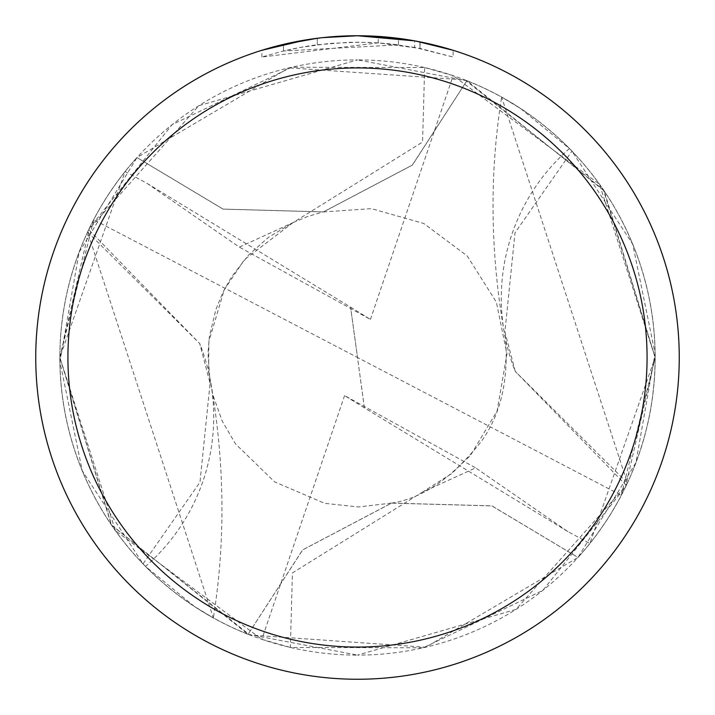 <?xml version="1.0" encoding="UTF-8"?>
<svg xmlns="http://www.w3.org/2000/svg" width="715" height="715" viewBox="0 0 715 715"><rect width="100%" height="100%" fill="white"/><g stroke="black" fill="none" stroke-linecap="round" stroke-linejoin="round"><path stroke-width="0.54" stroke-dasharray="3.58 2.68" d="M335.693 36.492L357.5 35.759L398.478 38.369L357.5 35.75A321.75 321.75 0 0 1 679.25 357.5A321.75 321.75 0 0 1 357.5 679.25A321.75 321.75 0 0 1 35.75 357.5A321.75 321.75 0 0 1 357.5 35.75L378.244 36.42L416.175 41.148M453.113 50.282L414.655 40.871L414.655 47.413L453.113 57.03L453.113 50.282L453.113 57.03L419.955 48.432L378.244 42.864L261.905 57.03L280.897 51.632L300.184 47.44L329.517 43.427L359.1 42.185L378.834 42.909L398.478 44.857L398.478 38.369M466.868 80.706L357.5 59.881A297.619 297.619 0 0 1 655.119 357.5A297.619 297.619 0 0 1 357.5 655.119L515.953 609.43L626.251 485.36A297.619 297.619 0 0 0 627.395 482.938L501.653 97.115L520.475 108.466L569.471 148.586A297.619 297.619 0 0 1 571.964 151.142L632.721 244.226L655.092 353.451L635.903 462.712L577.997 557.45L491.92 505.916L391.579 503.128L302.704 549.88L248.096 634.312A297.655 297.655 0 0 1 137.003 157.55L223.08 209.084L323.421 211.872L412.296 165.12L466.868 80.706A297.619 297.619 0 0 1 577.988 557.405M398.478 44.857L283.489 50.997A315.315 315.315 0 0 1 317.29 44.759L349.027 42.301L368.69 42.382L388.406 43.704L414.655 47.404M326.031 37.296L317.29 38.27L317.29 44.759L317.29 38.27A321.75 321.75 0 0 0 283.489 44.375L283.489 50.997L283.489 44.375M322.724 37.636L321.214 37.806M317.29 38.279L333.914 36.617M419.955 48.432L419.955 41.872L419.955 48.432M378.244 42.864L378.244 36.42M261.905 57.03L261.905 50.282L288.699 43.195L309.148 39.405L322.903 37.618L343.638 36.045L357.5 35.75M306.154 39.87L309.068 39.414M331.358 36.814L332.555 36.715M334.557 36.572L337.632 36.367M343.039 36.081L350.985 35.813M248.096 634.312L357.491 655.119A297.619 297.619 0 0 1 59.881 357.5A297.619 297.619 0 0 1 357.5 59.881L198.833 105.704L88.749 229.64A297.619 297.619 0 0 0 87.605 232.062L213.347 617.885L194.525 606.534L145.529 566.414A198.413 198.413 0 0 0 199.637 343.316L210.085 383.16L199.986 482.214L143.036 563.858L82.279 470.774L59.908 361.549L79.097 252.288L137.003 157.55M199.789 343.817L199.637 343.316M87.605 232.062L199.708 343.575L88.749 229.64M145.529 566.414A297.619 297.619 0 0 1 143.036 563.858M248.132 634.294A297.619 297.619 0 0 1 137.012 157.595M466.904 80.688A297.655 297.655 0 0 1 577.997 557.45M626.251 485.36L515.292 371.425L627.395 482.938M515.211 371.183L504.915 331.84L515.014 232.786L571.964 151.142M569.471 148.586A198.413 198.413 0 0 0 515.363 371.684M655.154 357.5L604.193 190.914L466.94 80.67A297.681 297.681 0 0 1 578.042 557.441L425.738 647.245L249.75 634.965L111.692 525.346L59.863 357.5L125.143 171.52L147.102 183.398L239.355 247.122L292.998 222.642L422.574 142.053L424.647 67.55L291.649 67.246L172.092 124.66L89.348 228.317L59.845 357.5A297.681 297.681 0 0 1 136.958 157.559L288.914 67.836L464.991 79.928L603.371 189.752L655.137 357.5L589.857 543.48L567.898 531.602L475.645 467.878L422.002 492.358L292.426 572.947L290.353 647.45L423.226 647.781L542.792 590.429L625.589 486.817L655.154 357.5M567.898 531.594L364.4 407.854L357.5 357.5L93.701 219.711A297.619 297.619 0 0 1 125.143 171.52M93.701 219.711L59.89 357.5L115.464 530.682L261.833 639.326L290.353 647.45M147.102 183.406L350.6 307.146L357.5 357.5L621.299 495.289A297.619 297.619 0 0 1 589.857 543.48M621.299 495.289L655.11 357.5L599.536 184.318L453.167 75.674L424.647 67.55M466.94 80.67L412.403 165.094L323.43 211.935L223.053 209.138L136.958 157.559M248.06 634.33A297.681 297.681 0 0 1 59.819 357.5L111.317 524.837L248.06 634.33L302.597 549.907L391.57 503.065L491.947 505.863L578.042 557.441M350.6 307.146L370.433 319.408L239.346 247.122M364.4 407.854L344.567 395.592L475.654 467.878M364.409 407.818L350.591 307.182M344.567 395.592L261.833 639.326M370.433 319.408L453.167 75.674M420.089 41.899L420.089 48.459M210.809 382.882C224.769 463.016 225.618 541.344 213.347 617.885M210.076 383.169L208.002 353.523L209.361 336.711L215.787 309.801L222.705 292.81L231.499 276.919L248.382 255.237L268.331 237.416L292.9 222.642L307.37 216.609L323.421 211.863M391.579 503.137C422.476 498.418 452.336 477.915 481.159 441.638C501.59 413.485 509.509 376.885 504.924 331.832M504.191 332.118C490.231 251.984 489.382 173.656 501.653 97.115M323.43 211.926L371.443 208.646L423.745 223.473L467.172 255.899L496.38 302.15L506.962 353.961L497.086 411.045L470.506 455.384L451.514 473.705L422.011 492.367M292.989 222.633L244.423 259.697L224.287 289.673L208.896 341.287L208.592 370.602L212.489 393.804L222.195 421.055L235.548 443.944L274.551 481.856L324.655 503.324L358.43 506.971L391.57 503.074"/><path stroke-width="1.07" d="M414.655 40.871L357.5 35.75A321.75 321.75 0 0 1 679.25 357.5A321.75 321.75 0 0 1 357.5 679.25A321.75 321.75 0 0 1 35.75 357.5A321.75 321.75 0 0 1 357.5 35.75L322.724 37.636M416.175 41.148L453.113 50.282M357.5 67.925A289.575 289.575 0 0 1 647.075 357.5A289.575 289.575 0 0 1 357.5 647.075A289.575 289.575 0 0 1 67.925 357.5A289.575 289.575 0 0 1 357.5 67.925M321.214 37.806L309.068 39.414M283.489 44.375L317.29 38.279M333.914 36.617L335.693 36.492M261.905 50.282L306.154 39.87M326.031 37.296L331.358 36.814M332.555 36.715L334.557 36.572M337.632 36.367L343.039 36.081M350.985 35.813L357.5 35.75"/></g></svg>
